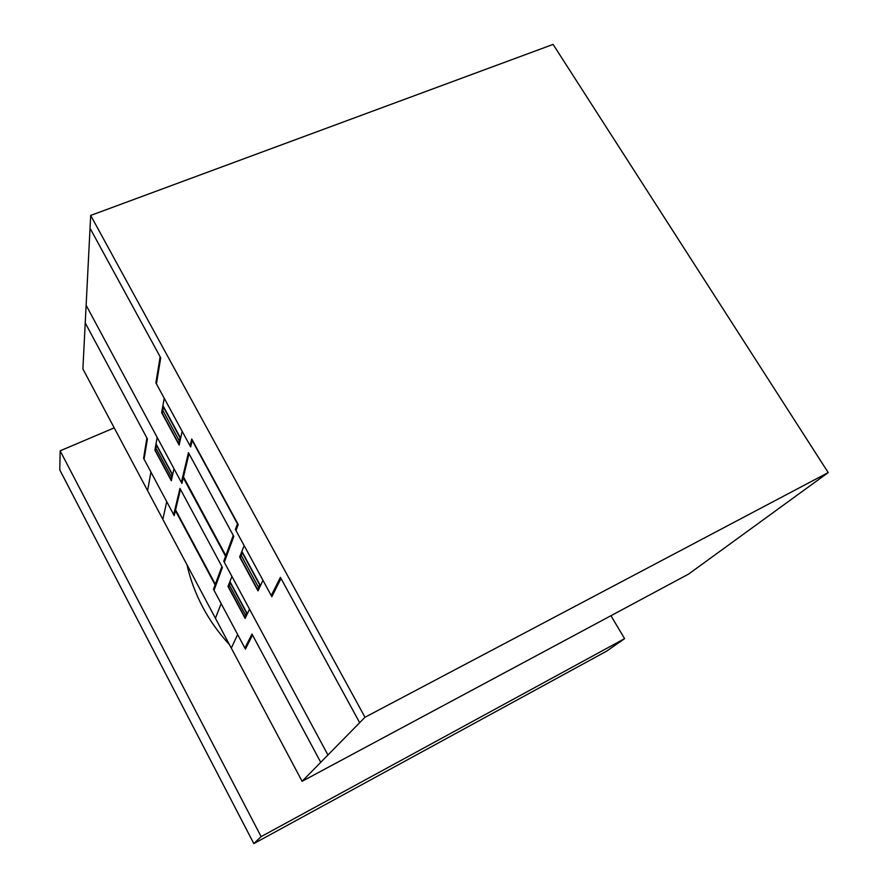 <?xml version="1.0" encoding="UTF-8"?>
<svg xmlns="http://www.w3.org/2000/svg" width="888" height="888" viewBox="0 0 888 888"><rect width="100%" height="100%" fill="white"/><g stroke="black" fill="none" stroke-linecap="round" stroke-linejoin="round"><path stroke-width="1.33" d="M624.575 638.65L606.56 651.193L253.824 843.6L59.785 469.907L60.151 450.815L261.116 836.629L624.575 638.65L610.944 615.706M114.219 427.872L60.151 450.815M253.824 843.6L261.116 836.629M229.415 644.577C218.792 633.1 209.879 620.579 202.675 607.026C195.504 593.462 190.276 579.387 187.002 564.801M90.687 215.429L82.895 368.953L302.098 781.307L688.644 574.048L828.215 472.583L364.99 717.271L90.687 215.429L553.091 44.4L828.215 472.583M302.098 781.307L364.99 717.271M180.475 489.377L174.192 515.639L143.59 458.297L146.897 437.973M85.237 322.921L147.408 438.916L144.078 459.207M198.057 551.925L192.685 541.869M192.208 540.981L198.479 552.736M184.227 527.117L184.415 526.406M183.971 526.628L184.16 525.929M174.625 513.852L174.115 512.909M174.703 513.486L174.203 512.543M201.632 510.622L207.359 521.256M192.674 495.171L192.885 494.372M207.87 522.211L204.296 516.761L201.176 509.779M192.396 494.66L192.607 493.861M173.97 468.642L171.317 480.752L154.889 450.116L157.176 437.407M170.807 479.798L172.028 474.203L156.466 445.221L155.4 451.071M171.417 477.011L155.933 448.163M172.627 474.758L156.022 443.834M189.011 453.713L181.907 483.405L86.136 305.283M182.484 480.974L181.951 479.975M171.761 475.413L172.272 476.368M171.406 477.034L171.928 477.977M155.644 445.943L156.155 446.908M155.722 445.521L156.233 446.486M170.896 479.398L155.478 450.66M170.851 479.598L171.351 480.586M214.019 590.265L222.411 567.465L179.953 488.4L173.693 514.707M221.867 566.455L213.509 589.299L245.421 649.095L252.514 635.02M320.746 762.315L251.981 634.021L244.899 648.129M206.338 567.421L206.116 568.076M206.371 568.553L206.593 567.898M214.585 588.711L214.075 587.745M214.186 587.434L214.707 588.4M249.506 609.113L245.155 618.448L227.983 586.424L231.935 576.445M246.587 615.384L246.032 614.363M246.731 615.073L246.176 614.052M229.937 581.485L247.308 613.83M244.611 617.438L246.609 613.12L230.347 582.839L228.516 587.434M228.893 584.138L245.61 615.284M229.959 583.827L229.415 582.817M228.649 587.101L244.755 617.127M228.038 586.302L228.582 587.268M224.542 559.14L225.086 560.162M216.239 537.751L215.995 538.494M216.261 538.994L216.517 538.25M215.107 584.915L175.402 510.589M183.272 477.711L225.585 556.299M215.34 584.282L175.58 509.867M225.841 555.577L183.472 476.889M237.64 634.532L231.302 648.129M221.168 603.662L215.407 618.226M166.733 501.665L162.848 519.358M150.938 472.072L147.597 490.653M327.938 754.989L223.765 561.249L233.233 535.386M90.043 228.238L160.717 357.842L156.443 383.871M160.14 356.787L155.888 382.861L190.643 446.93L192.185 440.459L237.462 523.831L235.398 529.47L271.839 596.669L281.019 578.454M182.162 431.302L179.154 445.032L161.638 412.631L164.225 398.235M235.986 530.558L238.206 524.519L191.719 438.938L190.065 445.887M178.699 443.567L162.271 413.175M178.61 444.022L179.987 437.684L163.381 407.015L162.182 413.642M179.842 441.88L162.782 410.345M180.641 438.239L162.915 405.516M179.687 439.049L180.242 440.071M178.655 443.8L179.187 444.844M162.482 407.903L163.037 408.924M162.571 407.426L163.126 408.447M359.662 722.688L280.397 577.333L271.251 595.582M262.948 580.286L258.008 590.897L239.649 556.942L244.133 545.598M259.796 587.057L259.207 585.98M241.869 551.337L260.45 585.658M259.629 587.412L259.041 586.335M240.371 557.631L257.587 589.477M241.259 555.411L258.552 587.39M257.42 589.821L259.696 584.926L242.302 552.78L240.226 557.997M241.847 553.912L241.27 552.836M240.681 554.345L241.247 555.433M239.716 556.787L240.293 557.819M224.309 562.271L233.81 536.452L188.456 452.669L181.374 482.417"/></g></svg>
